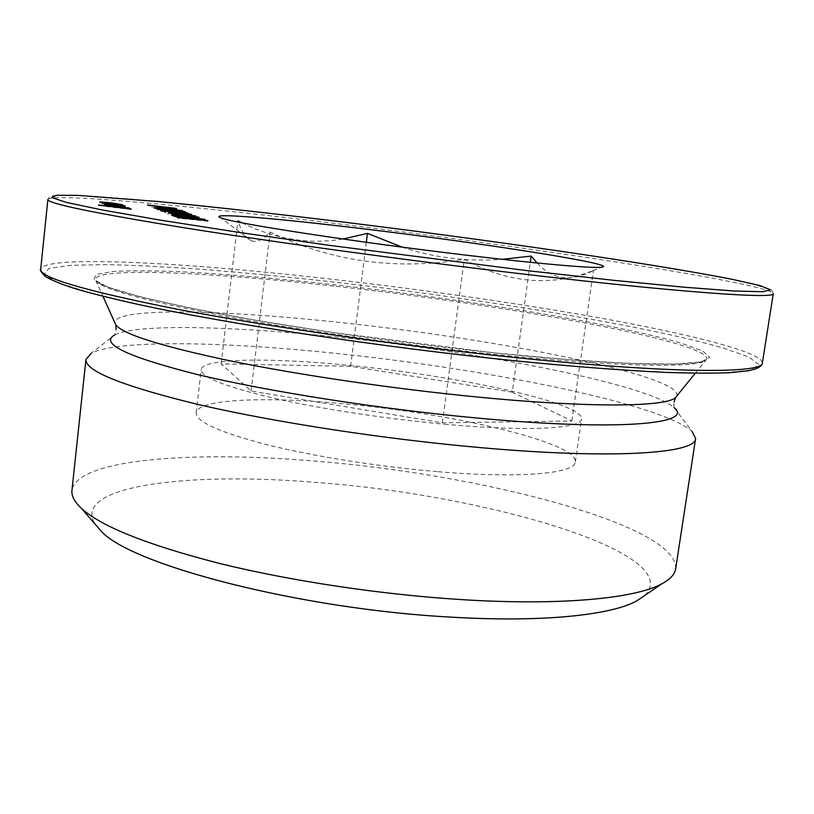 <?xml version="1.0" encoding="UTF-8"?>
<svg xmlns="http://www.w3.org/2000/svg" width="814" height="814" viewBox="0 0 814 814"><rect width="100%" height="100%" fill="white"/><g stroke="black" fill="none" stroke-linecap="round" stroke-linejoin="round"><path stroke-width="0.61" stroke-dasharray="4.07 3.05" d="M444.607 424.216C526.973 431.817 581.735 428.683 581.562 419.037C583.913 402.93 457.692 375.732 349.165 365.405C270.513 357.478 202.421 358.14 201.2 369.627C201.058 377.075 224.766 386.487 272.314 397.853C319.23 408.628 385.744 418.864 444.607 424.216M438.237 471.713C520.39 478.663 575.264 473.504 575.356 461.976C578.184 442.653 452.635 413.38 344.302 403.836C265.812 396.377 197.7 398.941 196.215 412.729C195.909 421.642 219.393 432.285 266.656 444.648C313.288 456.318 379.528 466.839 438.237 471.713M537.148 262.993C552.319 279.68 571.082 282.183 593.437 270.502L593.03 270.645C550.986 287.027 508.068 283.262 464.275 259.351C395.166 270.502 330.443 261.396 270.095 232.031C262.932 239.896 256.613 242.776 251.119 240.659C246.082 237.983 241.839 231.797 238.37 222.1M402.055 247.11C434.066 257.814 467.47 261.874 502.269 259.31M644.82 595.41C686.629 552.808 483.302 494.251 315.74 482.427C188.675 471.642 71.174 485.582 94.984 524.002M675.661 568.793C678.54 524.989 479.721 473.89 314.255 461.06C191.982 450.549 76.435 459.076 71.958 490.384M114.784 334.89C136.569 323.677 231.603 326.099 333.954 336.772C477.645 351.333 646.937 383.943 673.972 407.519L692.032 431.328C660.551 403.296 480.433 367.633 327.788 352.574C218.966 341.514 116.636 339.814 91.239 353.296L114.784 334.89L116.117 329.568M241.962 222.812C275.773 239.316 309.442 244.709 342.969 239.011M512.281 392.165L350.62 366.31L221.184 363.858L251.119 391.015L442.378 422.842L571.825 420.97L512.281 392.165L530.321 262.312M221.184 363.858L237.902 220.859M350.62 366.31L366.32 242.297M251.119 391.015L270.095 232.031M442.378 422.842L464.275 259.351M571.825 420.97L593.437 270.502M131.176 209.564L98.474 205.535L129.182 208.577L109.544 206.553L131.176 209.564L131.237 208.995M98.708 205.667L98.769 205.097M98.474 205.535L98.535 204.965M106.675 206.196L106.736 205.627M129.467 208.72L129.528 208.16M113.543 206.817L113.604 206.257M116.453 206.278L125.224 207.529L125.244 206.939M125.183 207.489L119.658 206.522L119.719 205.973M119.658 206.522L120.767 206.125M120.716 206.563L127.971 207.356M127.92 207.804L117.338 206.949L117.389 206.39M117.338 206.949L109.493 205.911L109.554 205.352M109.493 205.911L104.487 204.986L104.548 204.436M104.487 204.986L108.211 204.701M108.17 205.097L114.459 205.769M114.794 206.532L113.258 205.728L107.224 205.281L114.845 206.074M113.258 205.728L113.309 205.169M122.792 205.922L114.937 205.657L102.086 203.663L102.137 203.113M102.086 203.663L104.568 203.653M104.823 203.673L106.492 203.419M106.441 203.826L108.059 204.1L108.12 203.561M108.059 204.1L104.874 203.703M104.843 203.999L114.489 205.047M114.438 205.494L122.476 206.166L122.487 205.576M122.426 206.115L117.786 205.27L117.847 204.731M117.786 205.27L119.119 204.914M119.068 205.342L122.476 206.166M114.937 205.657L114.998 205.108M104.273 203.286L99.878 202.421L110.368 203.337L122.71 205.26L104.273 203.286L104.324 202.747M99.919 202.472L99.98 201.933M112.373 204.375L112.434 203.836M119.953 204.884L102.595 202.767L112.149 204.253L120.004 204.925L120.014 204.345M110.623 203.459L110.684 202.92M207.896 221.245L177.513 218.152L201.089 220.421L174.023 216.656L207.896 221.245L207.967 220.665M177.513 218.152L177.574 217.562M177.116 217.979L177.177 217.389M174.41 216.819L174.471 216.239M174.023 216.656L174.094 216.076M207.845 221.225L207.906 220.655M204.986 219.892L171.601 215.842L205.036 219.424M199.43 219.597L199.501 219.027M197.456 219.261L197.517 218.681M201.75 219.505L201.821 218.935M195.553 218.528L195.614 217.959M192.613 218.213L192.684 217.643M184.717 217.684L184.778 217.114M180.098 217.206L180.159 216.626M171.673 215.893L171.734 215.323M178.256 216.463L178.327 215.883M191.941 217.847L187.118 216.809L191.941 217.847L192.002 217.277M188.716 217.46L188.787 216.89M187.118 216.809L187.179 216.249M171.785 214.703L199.023 217.786L171.785 214.703L171.846 214.133M168.356 214.224L168.427 213.655M167.664 213.919L167.725 213.36M199.023 217.786L199.094 217.226M168.864 213.461L195.757 216.514L168.864 213.461L168.925 212.902M165.486 212.983L165.547 212.434M164.804 212.698L164.866 212.139M195.757 216.514L195.818 215.964M184.961 214.174L191.9 215.008L184.961 214.174L186.854 214.927L186.915 214.377M186.854 214.927L160.714 211.182L160.775 210.633M160.714 211.182L160.714 210.612M160.653 211.152L181.583 213.217M181.532 213.665L181.146 212.942M181.084 213.482L183.109 213.726M191.9 215.008L191.962 214.469M183.048 214.275L168.783 212.23L183.099 213.828M181.878 213.807L181.939 213.258M180.739 213.339L176.211 212.383L180.739 213.339L180.8 212.8M177.666 212.973L177.727 212.434M176.211 212.383L176.272 211.844M188.767 213.583L157.122 209.605L188.767 213.583L188.828 213.044M187.576 213.512L187.637 212.983M167.43 211.233L167.491 210.694M157.183 209.656L157.244 209.127M160.256 210.032L172.08 211.487L160.287 209.717M172.019 211.437L172.08 210.907M165.364 210.409L165.415 209.88M185.327 212.24L154.518 208.496L185.378 211.803M171.205 210.887L171.266 210.358M154.579 208.537L154.64 208.008M169.088 210.022L157.59 208.903L182.377 211.915L169.088 210.022L169.139 209.503M176.536 210.958L176.597 210.439M182.336 211.884L182.387 211.355M158.598 207.946L182.54 211.192L160.45 208.75L152.025 207.438L158.638 207.519M174.745 210.521L174.807 210.002M166.107 209.279L166.158 208.76M160.45 208.75L160.511 208.221M152.025 207.438L152.086 206.919M179.456 210.755L167.175 209.229L174.501 210.409L179.548 210.816L179.518 210.236M164.286 208.923L154.945 207.753L164.336 208.954L164.336 208.394M158.791 208.058L158.852 207.539M172.446 209.656L172.497 209.137M170.553 209.249L166.28 208.353L170.553 209.249L170.604 208.73M167.613 208.893L167.664 208.374M166.28 208.353L166.341 207.845M169.821 208.14L176.709 209.086L170.207 208.303L171.856 208.954L171.917 208.445M171.856 208.954L147.487 205.484L147.538 204.975M147.487 205.484L147.487 204.955M147.426 205.464L167.053 207.397M167.002 207.824L166.667 207.163M166.616 207.672L168.386 207.885M176.709 209.086L176.76 208.577M168.335 208.364L155.026 206.461L168.376 207.936M167.308 207.946L167.369 207.438M676.861 395.95C683.424 375.63 493.315 338.227 336.243 322.11C219.882 309.615 112.759 307.387 114.947 322.975M336.213 286.345C508.496 305.097 721.194 343.793 705.789 360.297C698.239 368.142 617.846 367.134 494.525 354.334C402.594 344.851 296.815 329.741 220.716 315.425C143.875 300.508 102.33 289.072 96.093 281.105C86.243 266.331 207.041 271.754 336.213 286.345M495.695 353.001L569.301 359.707L629.965 363.42L674.267 364.092L700.783 361.955L709.798 357.448L702.787 351.088L681.918 343.396C615.781 323.809 467.979 299.725 335.907 284.92C278.48 278.622 227.106 274.247 181.776 271.784C153.866 270.645 131.054 270.523 113.35 271.428L96.286 274.41L93.895 279.67L108.181 287.2L140.313 296.815L190.069 308.048L255.372 320.228L332.112 332.438L495.695 353.001M513.665 360.653C418.142 350.539 315.344 336.477 227.615 321.591L151.048 307.132L93.875 293.925L58.252 282.814L43.925 274.257L49.013 268.427L70.706 265.283L105.922 264.611C134.971 265.272 168.122 266.951 205.382 269.627C244.22 272.792 284.91 276.689 327.472 281.329C476.312 298.097 642.521 324.939 722.598 347.802L748.483 356.868L758.811 364.519L750.671 370.116L721.815 373.005L671.397 372.578L600.691 368.467L513.665 360.653M762.382 362.922C762.474 352.95 698.951 336.416 614.977 320.726C529.863 304.935 425.62 289.845 327.259 278.714C183.974 262.434 44.505 254.731 40.7 269.2M47.873 199.43C50.916 192.643 190.435 205.779 334.127 223.321C432.794 235.348 537.535 249.695 623.371 263.115C708.058 276.414 772.557 288.756 773.28 293.64L771.845 290.333L753.388 283.944L718.508 276.679C631.338 260.449 475.641 238.248 334.91 221.042L263.431 212.607L138.665 199.735L91.931 196.133L64.978 195.065C57.814 195.116 52.849 195.635 50.071 196.601L47.873 199.43M118.722 207.428L118.783 206.868M188.339 217.928L188.41 217.348M575.356 461.976L581.562 419.037M593.03 270.645L601.373 267.236M695.298 373.219L705.789 360.297C694.362 366.829 615.018 365.405 495.523 352.971C405.27 343.63 301.526 328.937 225.427 314.886C148.494 300.193 105.382 288.929 96.093 281.105L102.93 296.276M673.972 407.519L674.043 402.035M251.119 240.659L220.808 217.816M196.215 412.729L201.2 369.627M106.705 205.586L106.644 206.156M128.052 207.316L127.991 207.875M104.497 204.385L104.436 204.935M102.096 203.062L102.035 203.612M125.295 205.962L125.234 206.512M99.929 201.882L99.878 202.421M122.761 204.731L122.71 205.26M205.148 219.393L205.087 219.963M171.673 215.272L171.601 215.842M175.254 211.355L175.193 211.884M157.183 209.076L157.122 209.605M185.47 211.772L185.409 212.301M154.579 207.967L154.518 208.496M182.59 210.673L182.54 211.192M152.025 206.868L151.964 207.387"/><path stroke-width="1.22" d="M502.269 259.31L531.186 256.095L537.148 262.993M342.969 239.011L367.45 233.374L402.055 247.11M467.267 255.291C539.804 263.94 592.002 268.406 601.373 267.236C622.812 264.998 483.933 243.274 366.392 229.182C278.927 218.498 205.84 212.23 220.808 217.816C230.688 222.812 354.853 242.023 467.267 255.291M94.984 524.002L101.374 531.369C131.614 564.926 299.857 609.086 450.681 617.104C541.361 622.598 610.948 615.272 636.751 600.905L644.82 595.41M91.239 353.296L85.948 359.361L71.958 490.384C71.317 495.889 74.491 501.902 81.471 508.435C101.485 526.617 147.619 544.983 219.851 563.522C290.852 581.003 381.217 594.586 461.212 599.592C560.276 605.87 635.185 598.534 661.853 583.811C670.278 579.283 674.877 574.277 675.661 568.793L695.604 438.532L692.032 431.328M85.948 359.361C84.931 371.021 122.66 386.141 199.125 404.711C275.254 422.374 385.887 439.357 482.041 447.761C614.397 459.493 696.082 453.388 695.604 438.532M170.604 208.73L166.341 207.845L170.604 208.73M185.388 211.721L154.579 207.967L185.378 211.803M180.8 212.8L176.272 211.844L180.8 212.8M168.925 212.902L195.818 215.964L168.925 212.902M192.002 217.277L187.179 216.249L192.002 217.277M207.967 220.665L177.574 217.562L201.16 219.841L174.094 216.076L207.967 220.665M102.137 203.113L125.295 205.962L102.137 203.113M131.237 208.995L98.535 204.965L129.243 208.018L109.605 205.993L131.237 208.995M125.244 206.939L104.497 204.385L125.244 206.939M104.324 202.747L99.929 201.882L110.429 202.798L122.761 204.731L104.324 202.747M205.047 219.322L171.673 215.272L205.036 219.424M171.846 214.133L199.094 217.226L171.846 214.133M186.915 214.377L160.714 210.612L191.595 214.326L185.032 213.634L186.915 214.377M174.359 210.989L187.637 212.983L157.183 209.076L174.318 211.375M158.649 207.428L182.59 210.673L158.638 207.519M171.917 208.445L147.487 204.955L176.445 208.455L170.258 207.794L171.917 208.445M238.37 222.1L237.902 220.859L241.962 222.812M366.32 242.297L367.45 233.374M530.321 262.312L531.186 256.095M114.459 205.769L115.771 205.932L115.832 205.372M115.771 205.932L116.453 206.278M114.855 205.973L113.309 205.169L107.285 204.721L114.845 206.074M110.684 202.92L102.686 202.259L120.055 204.385L110.684 202.92M183.099 213.828L184.218 213.309M184.157 213.858L184.676 213.492M183.109 213.726L168.844 211.681L183.109 213.726M167.023 210.541L160.256 209.452L167.012 210.633M157.641 208.374L182.438 211.386L157.611 208.343M158.852 207.539L164.387 208.435L158.852 207.539M172.497 209.137L179.609 210.287L172.497 209.137M168.386 207.885L169.556 207.509M168.386 207.845L155.087 205.952L168.376 207.936M114.947 322.975L115.761 324.776C122.548 334.137 161.07 346.245 231.308 361.09C300.742 375.274 396.286 389.245 479.833 397.252C591.788 408.079 666.808 406.837 675.62 397.486L676.861 395.95M40.7 269.2C39.621 277.513 84.717 290.771 175.966 308.974C267.134 326.526 400.712 345.767 515.313 357.55C671.754 373.758 764.041 373.606 762.382 362.922L773.28 293.64C775.803 298.992 683.974 292.898 526.841 274.471C411.742 261.009 277.187 242.623 185.134 227.92C92.979 212.902 47.222 203.398 47.873 199.43L40.7 269.2C39.55 269.668 41.066 272.079 45.258 276.414C51.679 280.291 61.935 284.473 76.038 288.95C92.47 293.701 112.902 298.799 137.322 304.243C226.282 323.646 381.471 347.181 513.858 360.683C572.791 366.585 624.745 370.543 666.106 372.395C691.676 373.26 712.789 373.361 729.456 372.72L748.351 370.767L755.87 368.834C760.245 366.931 762.413 364.957 762.382 362.922M334.951 221.042C269.943 213.166 211.253 206.685 158.872 201.587L78.032 195.401L56.573 195.279L51.831 197.558L66.616 202.472L102.839 210.083L160.724 220.187L238.064 232.255L329.904 245.411L526.159 270.523L613.491 280.301L684.248 287.22L734.472 291.005L762.932 291.738L770.543 289.753L759.625 285.511L733.109 279.517C651.566 263.37 484.269 239.296 334.951 221.042M114.784 334.89C99.247 343.396 126.557 356.552 196.734 374.379C267.399 391.381 380.118 409.106 477.859 418.111C619.617 431.369 695.136 423.85 673.972 407.519M102.93 296.276L115.761 324.776L116.117 329.568M695.298 373.219L675.62 397.486L674.043 402.035M101.374 531.369L81.471 508.435M636.751 600.905L661.853 583.811"/></g></svg>

